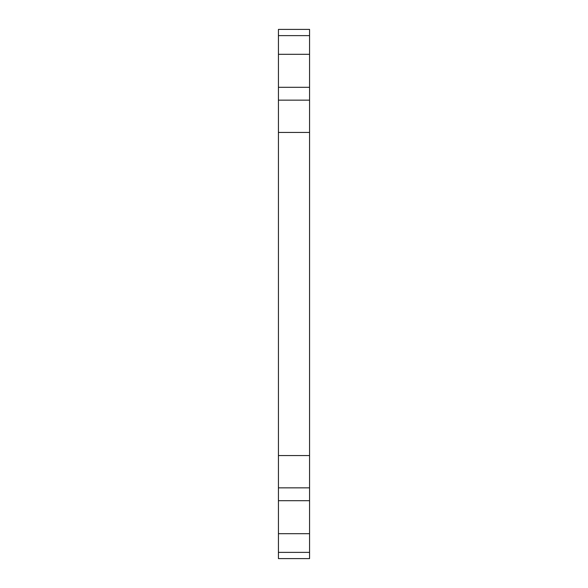 <?xml version="1.0" encoding="UTF-8"?>
<svg xmlns="http://www.w3.org/2000/svg" width="588" height="588" viewBox="0 0 588 588"><rect width="100%" height="100%" fill="white"/><g stroke="black" fill="none" stroke-linecap="round" stroke-linejoin="round"><path stroke-width="0.88" d="M278.433 552.375L278.433 558.6L309.567 558.6L309.567 552.375L278.433 552.375L278.433 533.698L309.567 533.698L309.567 487.849L278.433 487.849L278.433 500.697L309.567 500.697M278.433 35.625L278.433 29.4L309.567 29.4L309.567 35.625L278.433 35.625L278.433 100.151L309.567 100.151L309.567 487.849M278.433 87.303L309.567 87.303L309.567 100.151M309.567 132.454L278.433 132.454L278.433 455.546L309.567 455.546M278.433 132.454L278.433 100.151M278.433 533.698L278.433 500.697M278.433 487.849L278.433 455.546M309.567 552.375L309.567 533.698M309.567 35.625L309.567 87.303M278.433 54.302L309.567 54.302"/></g></svg>
